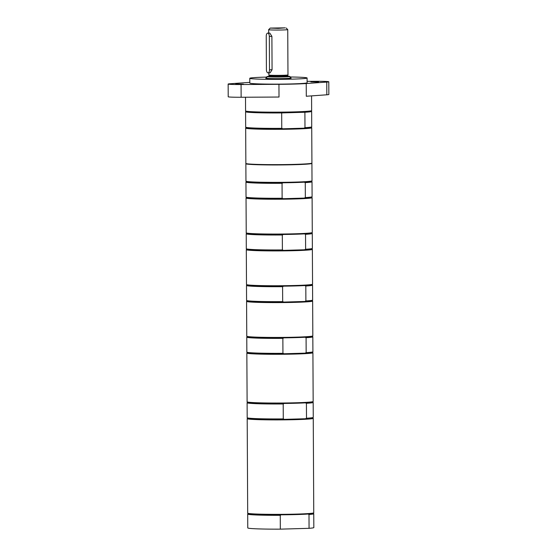 <?xml version="1.0" encoding="UTF-8"?>
<svg xmlns="http://www.w3.org/2000/svg" width="557" height="557" viewBox="0 0 557 557"><rect width="100%" height="100%" fill="white"/><g stroke="black" fill="none" stroke-linecap="round" stroke-linejoin="round"><path stroke-width="0.84" d="M308.035 163.737A30.238 1.281 179.7 0 1 278.897 164.83A30.238 1.281 179.7 0 1 249.745 164.043M308.85 111.156L308.857 111.386A30.238 1.281 179.7 0 1 278.625 112.827A30.238 1.281 179.7 0 1 248.38 111.706L248.38 111.47M266.239 36.191L266.413 69.59A3.182 1.546 -91.6 0 0 268.049 72.883A3.182 1.546 -91.6 0 0 269.497 69.813L269.323 36.414A3.182 1.546 -91.6 0 0 267.687 33.121A3.182 1.546 -91.6 0 0 266.239 36.191M267.687 33.121L269.776 33.058L271.893 36.337L272.067 69.736L270.138 72.821L268.049 72.883M280.101 28.184L274.225 28.073L280.101 28.184M285.142 27.85L278.18 28.386L270.229 28.08L285.142 27.85M286.131 27.996L287.732 29.577A9.553 0.404 179.7 0 1 287.739 29.591A9.553 0.404 179.7 0 1 278.187 30.043A9.553 0.404 179.7 0 1 268.634 29.688A9.553 0.404 179.7 0 1 268.648 29.674L270.229 28.08M287.739 29.591L287.976 74.916A9.553 0.404 179.7 0 1 287.976 74.923A9.553 0.404 179.7 0 1 278.43 75.369A9.553 0.404 179.7 0 1 268.878 75.021A9.553 0.404 179.7 0 1 268.871 75.014L268.864 72.856M287.823 76.225A11.474 0.487 179.7 0 1 288.463 76.267A11.474 0.487 179.7 0 1 289.905 76.49A11.474 0.487 179.7 0 1 278.437 77.04A11.474 0.487 179.7 0 1 266.963 76.608A11.474 0.487 179.7 0 1 269.038 76.33M289.905 76.49L290.336 78.077A11.899 0.501 179.7 0 1 290.343 78.084A11.899 0.501 179.7 0 1 278.444 78.648A11.899 0.501 179.7 0 1 266.545 78.21A11.899 0.501 179.7 0 1 266.545 78.203L266.963 76.608M245.588 111.72L245.665 127.142A33.03 1.399 -0.3 0 0 245.7 127.205A33.03 1.399 -0.3 0 0 281.758 128.347L281.682 112.925A33.03 1.399 179.7 0 1 245.588 111.72A33.03 1.399 179.7 0 1 246.946 111.316M281.682 112.925L304.895 112.256L304.978 127.685A33.03 1.399 -0.3 0 0 311.697 126.857A33.03 1.399 -0.3 0 0 311.725 126.801L311.648 111.372A33.03 1.399 179.7 0 1 304.895 112.256M310.284 110.982A33.03 1.399 179.7 0 1 311.648 111.372M245.672 128.096L245.86 163.403A33.03 1.399 -0.3 0 0 250.002 164.064A33.03 1.399 -0.3 0 0 287.168 164.545A33.03 1.399 -0.3 0 0 311.92 163.062L311.732 127.755A33.03 1.399 179.7 0 1 286.98 129.238A33.03 1.399 179.7 0 1 249.821 128.758A33.03 1.399 179.7 0 1 245.672 128.096A33.03 1.399 179.7 0 1 245.7 128.04L246.117 127.623M281.758 128.347L282.845 128.799A32.55 1.379 -0.3 0 0 303.899 128.194L304.978 127.685M311.697 126.857L311.224 127.337A32.55 1.379 -0.3 0 1 303.899 128.194L282.845 128.799A32.55 1.379 -0.3 0 1 250.232 128.27A32.55 1.379 -0.3 0 1 246.18 127.678L245.7 127.205M311.279 127.281L311.704 127.692A33.03 1.399 179.7 0 1 311.732 127.755M290.037 76.977A28.651 1.211 179.7 0 1 307.095 77.994A28.651 1.211 179.7 0 1 285.623 79.282A28.651 1.211 179.7 0 1 253.386 78.864A28.651 1.211 179.7 0 1 249.787 78.3A28.651 1.211 179.7 0 1 266.831 77.096M290.288 77.889A12.734 0.543 179.7 0 1 291.179 78.077A12.734 0.543 179.7 0 1 281.633 78.655A12.734 0.543 179.7 0 1 267.304 78.467A12.734 0.543 179.7 0 1 265.71 78.217A12.734 0.543 179.7 0 1 266.594 78.008M311.565 95.881L311.642 110.578A33.03 1.399 179.7 0 1 286.89 112.061A33.03 1.399 179.7 0 1 249.731 111.581A33.03 1.399 179.7 0 1 245.581 110.92L245.512 97.231M307.109 81.35L315.861 81.301A12.734 0.543 -0.3 0 1 328.783 81.775A12.734 0.543 -0.3 0 1 326.757 82.074L306.232 83.529A33.03 1.399 179.7 0 1 278.953 84.316L241.07 84.539A12.734 0.543 179.7 0 1 228.147 84.065A12.734 0.543 179.7 0 1 230.18 83.759L249.808 82.366M318.562 82.018L310.876 81.865L318.562 82.018M243.395 84.177L235.708 84.023L243.395 84.177M307.095 77.994L307.116 82.77A28.651 1.211 179.7 0 1 285.65 84.058A28.651 1.211 179.7 0 1 253.414 83.641A28.651 1.211 179.7 0 1 249.815 83.07L249.787 78.3M306.232 83.529L306.294 96.257L326.82 94.794A12.734 0.543 -0.3 0 0 328.853 94.495L328.783 81.775M228.147 84.065L228.217 96.786A12.734 0.543 -0.3 0 0 241.139 97.259L279.015 97.036L278.953 84.316M311.704 163.222A33.03 1.399 179.7 0 1 311.92 163.375L312.011 180.795A33.03 1.399 179.7 0 1 311.983 180.851L311.509 181.331A32.55 1.379 179.7 0 1 304.185 182.181L305.264 182.626L305.347 197.582L304.268 198.09A32.55 1.379 179.7 0 1 283.207 198.696L282.127 198.243L282.051 183.295L283.13 182.787A32.55 1.379 179.7 0 1 246.459 181.673L245.978 181.199A33.03 1.399 179.7 0 1 245.95 181.136L245.86 163.723A33.03 1.399 179.7 0 1 246.069 163.563M311.565 181.269L311.983 181.686A33.03 1.399 179.7 0 1 312.017 181.749L312.094 196.698A33.03 1.399 179.7 0 1 312.066 196.753L311.593 197.234A32.55 1.379 179.7 0 1 304.268 198.09L283.207 198.696A32.55 1.379 179.7 0 1 246.542 197.575L246.062 197.101A33.03 1.399 179.7 0 1 246.034 197.039L245.957 182.09A33.03 1.399 179.7 0 1 245.985 182.035L246.403 181.61M304.185 182.181A32.55 1.379 179.7 0 1 283.13 182.787M282.127 198.243A33.03 1.399 179.7 0 1 246.062 197.101M312.066 196.753A33.03 1.399 179.7 0 1 305.347 197.582M282.051 183.295A33.03 1.399 179.7 0 1 245.957 182.09M312.017 181.749A33.03 1.399 179.7 0 1 305.264 182.626M311.983 180.851A33.03 1.399 179.7 0 1 278.987 182.362A33.03 1.399 179.7 0 1 245.978 181.199M311.92 163.375A33.03 1.399 179.7 0 1 278.897 164.949A33.03 1.399 179.7 0 1 245.86 163.723M311.648 197.178L312.066 197.589A33.03 1.399 179.7 0 1 312.101 197.651A33.03 1.399 179.7 0 1 279.078 199.225A33.03 1.399 179.7 0 1 246.041 197.993A33.03 1.399 179.7 0 1 246.069 197.937L246.486 197.519M312.101 197.651L312.282 232.478A33.03 1.399 179.7 0 1 312.254 232.541L311.774 233.021A32.55 1.379 179.7 0 1 304.456 233.87L305.535 234.316L305.619 249.264L304.533 249.773A32.55 1.379 179.7 0 1 283.478 250.378L282.399 249.933L282.315 234.984L283.395 234.476A32.55 1.379 179.7 0 1 246.73 233.355L246.25 232.882A33.03 1.399 179.7 0 1 246.222 232.826L246.041 197.993M311.836 232.958L312.254 233.376A33.03 1.399 179.7 0 1 312.289 233.432L312.366 248.38A33.03 1.399 179.7 0 1 312.338 248.443L311.857 248.923A32.55 1.379 179.7 0 1 304.533 249.773L283.478 250.378A32.55 1.379 179.7 0 1 246.814 249.264L246.333 248.791A33.03 1.399 179.7 0 1 246.305 248.728L246.229 233.78A33.03 1.399 179.7 0 1 246.257 233.717L246.674 233.299M304.456 233.87A32.55 1.379 179.7 0 1 283.395 234.476M282.399 249.933A33.03 1.399 179.7 0 1 246.333 248.791M312.338 248.443A33.03 1.399 179.7 0 1 305.619 249.264M282.315 234.984A33.03 1.399 179.7 0 1 246.229 233.78M312.289 233.432A33.03 1.399 179.7 0 1 305.535 234.316M312.254 232.541A33.03 1.399 179.7 0 1 279.259 234.051A33.03 1.399 179.7 0 1 246.25 232.882M311.92 248.861L312.338 249.278A33.03 1.399 179.7 0 1 312.366 249.334A33.03 1.399 179.7 0 1 279.349 250.908A33.03 1.399 179.7 0 1 246.305 249.682A33.03 1.399 179.7 0 1 246.34 249.627L246.758 249.202M312.366 249.334L312.554 284.167A33.03 1.399 179.7 0 1 312.519 284.223L312.045 284.704A32.55 1.379 179.7 0 1 304.721 285.56L305.807 286.006L305.884 300.954L304.804 301.462A32.55 1.379 179.7 0 1 283.75 302.068L282.671 301.622L282.587 286.674L283.666 286.166A32.55 1.379 179.7 0 1 247.002 285.045L246.521 284.571A33.03 1.399 179.7 0 1 246.493 284.516L246.305 249.682M312.108 284.648L312.526 285.059A33.03 1.399 179.7 0 1 312.554 285.121L312.637 300.07A33.03 1.399 179.7 0 1 312.602 300.132L312.129 300.606A32.55 1.379 179.7 0 1 304.804 301.462L283.75 302.068A32.55 1.379 179.7 0 1 247.085 300.947L246.605 300.474A33.03 1.399 179.7 0 1 246.577 300.418L246.493 285.469A33.03 1.399 179.7 0 1 246.528 285.407L246.939 284.989M304.721 285.56A32.55 1.379 179.7 0 1 283.666 286.166M282.671 301.622A33.03 1.399 179.7 0 1 246.605 300.474M312.602 300.132A33.03 1.399 179.7 0 1 305.884 300.954M282.587 286.674A33.03 1.399 179.7 0 1 246.493 285.469M312.554 285.121A33.03 1.399 179.7 0 1 305.807 286.006M312.519 284.223A33.03 1.399 179.7 0 1 279.53 285.741A33.03 1.399 179.7 0 1 246.521 284.571M312.192 300.55L312.609 300.968A33.03 1.399 179.7 0 1 312.637 301.024A33.03 1.399 179.7 0 1 279.614 302.597A33.03 1.399 179.7 0 1 246.577 301.372A33.03 1.399 179.7 0 1 246.612 301.309L247.023 300.891M312.637 301.024L312.825 335.857A33.03 1.399 179.7 0 1 312.79 335.913L312.317 336.393A32.55 1.379 179.7 0 1 304.992 337.243L306.078 337.695L306.155 352.644L305.076 353.152A32.55 1.379 179.7 0 1 284.021 353.758L282.935 353.312L282.859 338.357L283.938 337.848A32.55 1.379 179.7 0 1 247.273 336.734L246.793 336.261A33.03 1.399 179.7 0 1 246.765 336.198L246.577 301.372M312.38 336.331L312.797 336.748A33.03 1.399 179.7 0 1 312.825 336.811L312.909 351.759A33.03 1.399 179.7 0 1 312.874 351.815L312.4 352.296A32.55 1.379 179.7 0 1 305.076 353.152L284.021 353.758A32.55 1.379 179.7 0 1 247.357 352.637L246.876 352.163A33.03 1.399 179.7 0 1 246.848 352.101L246.765 337.152A33.03 1.399 179.7 0 1 246.8 337.096L247.211 336.672M304.992 337.243A32.55 1.379 179.7 0 1 283.938 337.848M282.935 353.312A33.03 1.399 179.7 0 1 246.876 352.163M312.874 351.815A33.03 1.399 179.7 0 1 306.155 352.644M282.859 338.357A33.03 1.399 179.7 0 1 246.765 337.152M312.825 336.811A33.03 1.399 179.7 0 1 306.078 337.695M312.79 335.913A33.03 1.399 179.7 0 1 279.802 337.431A33.03 1.399 179.7 0 1 246.793 336.261M312.463 352.24L312.881 352.651A33.03 1.399 179.7 0 1 312.909 352.713A33.03 1.399 179.7 0 1 279.886 354.287A33.03 1.399 179.7 0 1 246.848 353.061A33.03 1.399 179.7 0 1 246.876 352.999L247.294 352.581M312.909 352.713L313.166 401.458A33.03 1.399 179.7 0 1 313.138 401.52L312.665 401.994A32.55 1.379 179.7 0 1 305.34 402.85L306.42 403.296L306.503 418.244L305.424 418.753A32.55 1.379 179.7 0 1 284.362 419.358L283.283 418.913L283.2 403.964A33.03 1.399 179.7 0 1 247.113 402.76A33.03 1.399 179.7 0 1 247.141 402.697L247.559 402.279M283.2 403.964L284.279 403.456A32.55 1.379 179.7 0 1 247.614 402.335L247.134 401.862A33.03 1.399 179.7 0 1 247.106 401.806L246.848 353.061M283.283 418.913A33.03 1.399 179.7 0 1 247.217 417.764A33.03 1.399 179.7 0 1 247.19 417.708L247.113 402.76M312.721 401.938L313.138 402.349A33.03 1.399 179.7 0 1 313.173 402.412L313.25 417.36A33.03 1.399 179.7 0 1 313.222 417.423L312.742 417.896A32.55 1.379 179.7 0 1 305.424 418.753L284.362 419.358A32.55 1.379 179.7 0 1 247.698 418.237L247.217 417.764M305.34 402.85A32.55 1.379 179.7 0 1 284.279 403.456M313.138 401.52A33.03 1.399 179.7 0 1 280.143 403.031A33.03 1.399 179.7 0 1 247.134 401.862M313.173 402.412A33.03 1.399 179.7 0 1 306.42 403.296M313.222 417.423A33.03 1.399 179.7 0 1 306.503 418.244M312.804 417.841L313.222 418.258A33.03 1.399 179.7 0 1 313.257 418.314A33.03 1.399 179.7 0 1 280.234 419.887A33.03 1.399 179.7 0 1 247.197 418.662A33.03 1.399 179.7 0 1 247.224 418.599L247.642 418.182M313.306 513.262L313.723 513.679A33.03 1.399 179.7 0 1 313.751 513.735L313.828 527.576A33.03 1.399 179.7 0 1 309.065 528.321L280.324 529.15A33.03 1.399 179.7 0 1 247.768 527.918L247.691 514.083A33.03 1.399 179.7 0 1 247.726 514.027L248.137 513.603M313.257 418.314L313.751 512.781A33.03 1.399 179.7 0 1 313.716 512.844L313.243 513.324A32.55 1.379 179.7 0 1 308.132 514.034L308.996 514.487L309.065 528.321M280.324 529.15L280.255 515.316L281.111 514.814A32.55 1.379 179.7 0 1 248.199 513.665L247.719 513.192A33.03 1.399 179.7 0 1 247.691 513.129L247.197 418.662M308.132 514.034A32.55 1.379 179.7 0 1 281.111 514.814M313.751 513.735A33.03 1.399 179.7 0 1 308.996 514.487M280.255 515.316A33.03 1.399 179.7 0 1 247.691 514.083M313.716 512.844A33.03 1.399 179.7 0 1 280.728 514.355A33.03 1.399 179.7 0 1 247.719 513.192M272.067 69.736L269.497 69.813M271.893 36.337L269.323 36.414M269.024 75.571L269.038 75.648A9.392 0.397 179.7 0 0 278.43 76.003A9.392 0.397 179.7 0 0 287.823 75.55L287.83 75.474A9.399 0.397 179.7 0 1 278.43 75.919A9.399 0.397 179.7 0 1 269.024 75.571L268.878 75.021M287.823 76.191A9.392 0.397 179.7 0 1 278.43 76.636A9.392 0.397 179.7 0 1 269.038 76.288L269.665 76.427A9.713 0.411 179.7 0 0 278.437 76.97A9.713 0.411 179.7 0 0 287.21 76.337L287.969 76.441L287.823 75.55M326.757 82.074L326.82 94.794M241.07 84.539L241.139 97.259M268.634 29.688L268.655 33.093M287.83 75.474L287.976 74.923M269.038 75.648L269.038 76.288"/></g></svg>
